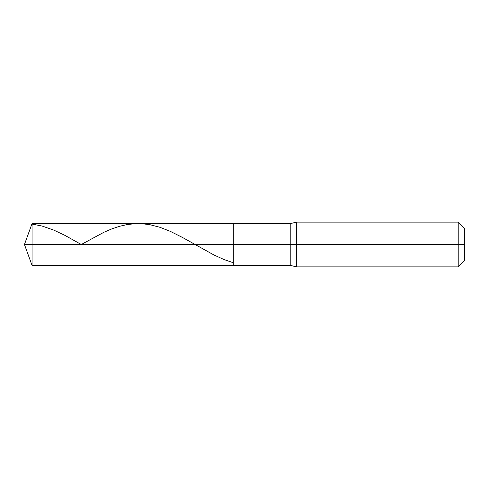 <?xml version="1.0" encoding="UTF-8"?>
<svg xmlns="http://www.w3.org/2000/svg" width="489" height="489" viewBox="0 0 489 489"><rect width="100%" height="100%" fill="white"/><g stroke="black" fill="none" stroke-linecap="round" stroke-linejoin="round"><path stroke-width="0.73" d="M32.054 244.5L32.054 265.386L32.054 244.5L32.054 265.386L32.054 244.5L233.308 244.5L233.308 265.386L233.308 223.614L233.308 265.386L233.308 244.5L290.215 244.5L290.215 265.386L290.215 244.5L290.215 265.386L290.215 244.5L296.713 244.5L296.713 266.878L296.713 244.5L296.713 266.878L296.713 244.5L458.211 244.5L458.211 266.878L458.211 222.122L458.211 244.5L458.211 222.122L458.211 244.5L464.55 244.5L464.55 260.539L464.55 228.461L464.55 244.5L296.713 244.5L296.713 222.122L296.713 244.5L296.713 222.122L296.713 244.5L290.215 244.5L290.215 223.614L290.215 244.5L290.215 223.614L290.215 244.5L233.308 244.5L233.308 223.614L233.308 244.5L32.054 244.5L32.054 223.614L32.054 244.5L32.054 223.614L32.054 244.5L24.45 244.5L32.054 244.5M32.054 224.072L42.115 226.052L53.668 230.062L64.848 235.337L81.272 244.5L103.986 232.232L111.81 228.889L119.634 226.273L127.091 224.573L134.915 223.693L142.745 223.785L150.196 224.769L159.891 227.287L170.325 231.364L182.623 237.532L213.931 254.977L223.993 259.537L233.308 262.734M464.55 260.539L458.211 266.878L296.713 266.878L290.215 265.386L32.054 265.386L24.45 244.5L32.054 223.614L290.215 223.614L296.713 222.122L458.211 222.122L464.55 228.461"/></g></svg>
